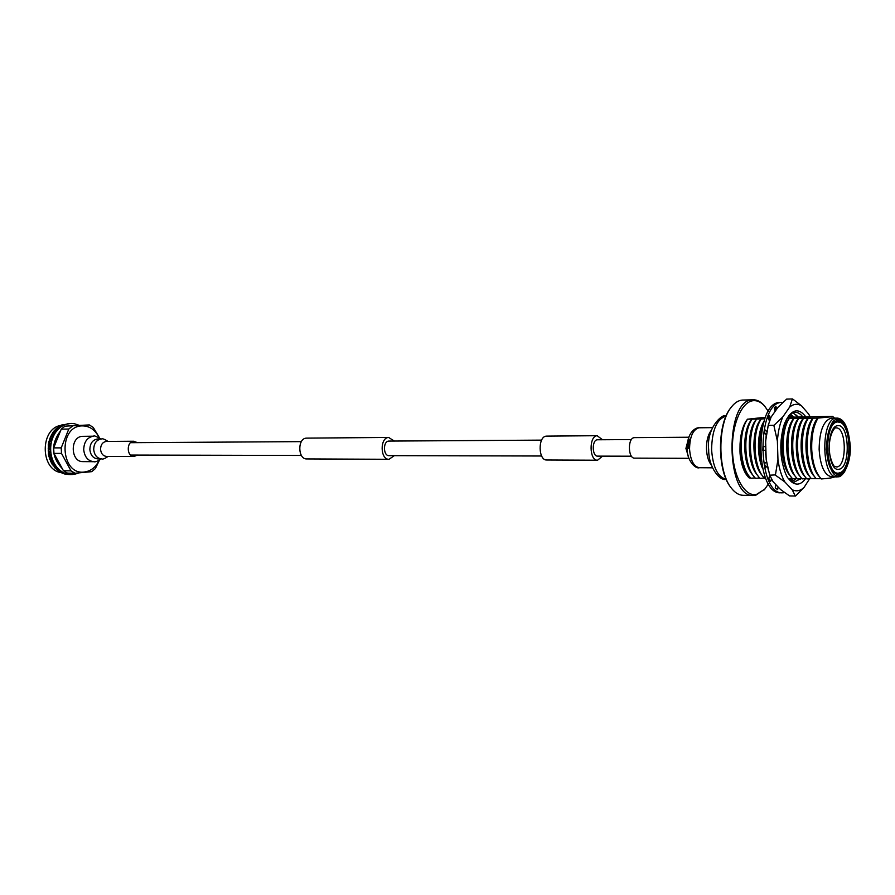 <?xml version="1.0" encoding="UTF-8"?>
<svg xmlns="http://www.w3.org/2000/svg" width="895" height="895" viewBox="0 0 895 895"><rect width="100%" height="100%" fill="white"/><g stroke="black" fill="none" stroke-linecap="round" stroke-linejoin="round"><path stroke-width="1.34" d="M597.804 439.792L597.301 439.792C591.729 439.982 592.02 456.539 597.591 456.126L597.894 456.114M547.035 436.133L546.319 436.145C537.805 436.368 538.219 460.589 546.722 459.996L597.558 460.22L602.559 456.137M602.525 439.747L597.155 435.72C588.798 435.954 589.212 460.835 597.558 460.22M394.326 455.667L389.012 459.292L306.75 458.934C297.789 459.437 297.353 438.36 306.325 438.147L307.086 438.136M389.012 459.292C380.162 459.829 379.726 437.677 388.598 437.454L394.303 441.045M389.37 455.633L389.045 455.656C383.138 456.014 382.836 441.269 388.754 441.09L389.28 441.09M100.911 438.964C96.011 436.212 93.639 435.283 93.785 436.189L82.485 436.335C69.81 436.581 70.369 462.212 83.034 461.619L93.841 461.697C95.161 462.234 97.533 461.294 100.945 458.9M137.45 442.645L133.646 441.246C126.24 441.436 126.598 456.875 133.993 456.495L137.472 455.074M634.891 437.644L634.298 437.644C627.552 437.856 627.898 458.654 634.633 458.139L688.982 458.318M60.994 425.371C40.074 428.358 39.951 469.394 60.86 472.605M59.976 427.295L58.32 428.392M56.922 468.443L58.41 469.651M68.344 474.495L68.904 474.328M66.219 474.283L68.412 474.495M64.339 473.925L66.252 474.26M62.236 473.231L64.116 473.757M62.18 472.918L62.684 472.146M60.211 472.258L62.035 472.985M60.166 471.956L60.782 470.904M58.264 471.027L60.032 471.933M58.253 470.725L58.992 469.428M56.441 469.551L56.609 468.991L58.119 470.636M56.463 469.26L57.336 467.716M54.752 467.85L54.964 467.257L56.329 469.092M54.796 467.57L55.814 465.803M53.208 465.937L53.487 465.322L54.684 467.324M53.275 465.668L54.472 463.7M51.843 463.823L52.167 463.196L51.843 463.823L53.197 465.344M51.932 463.576L53.32 461.428M50.668 461.551L51.049 460.914L50.668 461.551L51.876 463.185M50.769 461.328L52.357 459.023M49.695 459.135L50.12 458.497L49.695 459.135L50.758 460.869M49.818 458.934L51.351 456.853M49.404 455.969L51.071 453.888L48.923 456.607L49.84 458.419M48.878 453.418L48.375 453.989L49.136 455.857M48.498 453.396L50.746 450.867L48.856 453.396L50.165 454.548M48.24 450.711L48.654 453.217M48.207 448.015L48.408 450.532L49.863 449.379M48.397 445.318L48.386 447.824L49.975 446.706M48.218 445.106L49.885 443.976L48.598 445.139M48.833 442.667L48.263 444.737M48.666 442.454L50.433 441.358L49.046 442.488M49.482 440.094L48.744 442.096M49.337 439.881L51.194 438.83L49.717 439.915M50.355 437.61L49.449 439.534M50.221 437.42L52.178 436.402L50.601 437.442M51.44 435.261L50.366 437.084M51.317 435.082L53.353 434.131L51.697 435.104M52.704 433.068L51.485 434.769M52.615 432.9L54.718 432.017L52.984 432.923M54.159 431.054L52.805 432.609M54.08 430.909L56.251 430.103L54.45 430.92M55.781 429.242L54.293 430.64M55.703 429.108L57.94 428.403L56.072 429.13M57.537 427.653L55.937 428.884M57.481 427.541L59.775 426.926L57.839 427.553M59.428 426.3L57.727 427.34M59.372 426.21L61.71 425.696L59.741 426.221M61.408 425.203L59.641 426.042M63.735 424.733L61.643 425.002M67.986 423.603L69.642 423.469M69.463 423.469L68.087 423.514M70.358 423.492L64.06 424.666M78.917 425.237L74.442 423.727M74.162 423.704L72.282 423.469M71.98 423.447L70.649 423.458M69.821 423.514L68.49 423.682M67.662 423.85L66.353 424.196M61.554 425.326L61.968 425.964L63.769 425.214L62.091 426.165M65.548 424.465L64.272 424.98M59.585 426.367L60.054 427.183L61.789 426.322L60.222 427.474M63.489 425.349L62.27 426.031M57.694 427.665L58.253 428.638L59.909 427.687L58.309 428.392L58.477 429.029M61.554 426.512L60.133 427.553L59.82 427.016M55.937 429.197L56.586 430.327L58.175 429.331L56.609 430.103L56.855 430.797M57.895 427.653L58.242 428.291M59.696 427.911L58.365 429.13L58.007 428.504M57.94 428.403L57.593 427.754M54.315 430.954L55.065 432.229L56.553 431.121L55.076 432.017L55.389 432.766M56.139 429.242L56.542 429.98M57.962 429.544L56.743 430.931L56.318 430.226M56.251 430.103L55.837 429.365M52.85 432.911L53.711 434.31L55.11 433.146L53.711 434.12L54.103 434.925M54.517 431.054L54.998 431.882M55.076 432.017L55.277 432.934L54.796 432.162M54.718 432.017L54.237 431.189M56.34 431.39L55.445 432.632M51.563 435.048L52.559 436.57L53.868 435.384L52.536 436.402L53.006 437.23M53.062 433.068L53.622 433.974M54.953 433.448L54.002 435.115L53.443 434.276M53.711 434.12L54.136 434.802M53.353 434.131L52.794 433.214M50.456 437.342L51.586 438.964L52.771 437.711L51.552 438.818L52.111 439.669M51.798 435.261L52.425 436.245M52.536 436.402L52.906 437.465L52.279 436.57M52.178 436.402L51.53 435.417M53.678 435.675L53.018 437.129M49.561 439.781L50.836 441.47L51.944 440.228L50.791 441.358L51.429 442.219M50.713 437.61L51.44 438.651M51.552 438.818L52.022 439.937L51.317 438.997M51.194 438.83L50.467 437.778M52.637 438.058L52.1 439.579M48.878 442.309L50.299 444.054L51.295 442.812L50.254 443.976L50.914 445.162L50.042 444.166M49.84 440.083L50.657 441.179M50.791 441.358L51.362 442.51L50.568 441.537M50.433 441.358L49.617 440.262M51.809 440.553L51.407 442.152M48.419 444.916L49.773 446.471L50.881 445.475L49.773 446.471M49.191 442.667L50.098 443.797M50.254 443.976L50.937 444.793L51.194 443.159M49.885 443.976L48.968 442.846M49.986 446.706L48.386 447.824M49.93 446.661L50.702 447.847L49.74 446.84M49.572 446.661L48.565 445.509M50.702 447.847L49.852 449.357L50.724 450.554L49.672 449.547L48.408 450.532M50.814 445.822L50.691 447.489M49.874 449.346L50.668 448.149M48.565 448.015L49.672 449.178M50.691 448.507L50.679 450.196M49.493 449.357L48.375 448.194M48.598 450.711L49.807 451.874M49.997 452.064L50.981 453.25L49.84 452.243M49.639 452.064L48.431 450.901M50.735 451.237L50.903 452.892M50.377 454.727L51.462 455.891L50.232 454.906M50.019 454.727L48.71 453.586M51.049 453.91L51.351 455.544M49.359 456.036L50.758 457.155M50.993 457.334L52.167 458.441L50.858 457.502M50.635 457.334L49.214 456.215M51.586 456.539L52.033 458.117M50.075 458.587L51.574 459.661M51.82 459.84L53.085 460.903L51.697 460.008M51.451 459.84L49.952 458.766M52.346 459.079L52.917 460.589M51.004 461.037L52.592 462.055M53.331 461.473L54.203 463.218L52.749 462.379M52.85 462.223L54.024 462.928M52.492 462.223L50.903 461.205M52.145 463.341L53.812 464.304M54.505 463.755L55.524 465.378L54.002 464.594M54.08 464.449L55.311 465.12M53.722 464.449L52.044 463.498M53.465 465.489L55.221 466.373M55.501 466.508L57.011 467.347L55.423 466.642M55.143 466.508L53.387 465.635M55.859 465.903L56.777 467.123M54.975 467.458L56.788 468.253M57.392 467.794L58.667 469.114L57.023 468.488M57.09 468.376L58.41 468.913M56.721 468.365L54.897 467.582M56.631 469.204L58.511 469.909M58.813 470.02L60.446 470.692L58.757 470.121M58.455 470.009L56.575 469.316M59.081 469.551L60.189 470.49M58.432 470.736L60.368 471.341M60.681 471.43L62.348 471.989L60.625 471.508M60.312 471.419L58.376 470.826M60.894 471.027L62.079 471.822M60.345 472.023L62.326 472.515M62.65 472.582L64.373 472.996L62.605 472.649M62.281 472.582L60.301 472.101M62.84 472.269L64.082 472.907M62.359 473.041L64.373 473.421M64.865 473.209L66.454 473.779L64.664 473.533M64.697 473.477L66.152 473.712M64.339 473.477L62.314 473.108M64.44 473.802L66.711 473.858M66.812 474.104L68.579 474.283L66.778 474.137M66.454 474.104L64.406 473.847M66.968 473.958L68.277 474.26M68.602 474.451L66.543 474.316L68.635 474.439M68.971 474.451L70.739 474.507L68.937 474.462M69.105 474.384L70.436 474.518M68.747 474.495L70.973 474.54M71.264 474.518L72.618 474.484M73.424 474.395L74.833 474.16M75.046 474.115L77.026 473.544M77.149 473.5L78.57 472.952M60.189 431.289C50.836 444.211 51.362 456.484 61.766 468.119M63.455 470.748L53.957 453.396L61.509 453.407L71.018 470.859L63.455 470.748L67.461 473.119L75.023 473.242L91.749 471.654L95.362 468.588L99.502 460.052M53.666 447.892L61.24 429.152L68.803 429.029L61.218 447.869L53.666 447.892L53.957 453.396M64.955 426.154L89.299 424.924L64.955 426.154L61.24 429.152M99.121 437.599C95.194 429.701 89.466 425.796 81.937 425.886C57.761 426.277 60.401 475.525 84.354 472.012C90.887 471.139 95.821 467.224 99.155 460.276M72.517 426.02L68.803 429.029M61.218 447.869L61.509 453.407M71.018 470.859L75.023 473.242M99.524 437.856L93.214 427.385L89.299 424.924M48.889 448.328L48.912 447.746M49.102 445.71L49.203 445.028M768.369 411.42L764.632 406.095C761.153 402.191 757.427 400.389 753.456 400.669C741.675 401.374 731.551 424.901 732.468 450.711C733.218 476.543 744.718 496.971 756.398 494.487L764.8 489.162L768.514 483.815M764.99 488.938L755.626 495.338L753.445 495.517C725.442 497.833 724.581 399.327 752.628 399.819L753.254 399.785C757.069 399.741 760.66 401.586 764.017 405.345L764.822 406.308M730.98 487.574C717.074 471.352 716.984 424.085 730.812 407.807M753.254 399.785L742.246 400.076C738.465 400.423 734.929 402.638 731.629 406.733C717.231 423.134 717.32 472.303 731.797 488.648C735.298 492.966 739.057 495.181 743.063 495.304L753.445 495.517M747.56 419.162L747.493 419.252C743.32 423.872 740.557 433.941 740.053 443.987C739.997 453.083 739.516 453.429 741.944 464.371C743.588 470.468 746.016 474.999 749.227 477.964L750.536 477.852M762.831 417.54L747.56 419.207C738.409 431.457 739.326 465.467 749.641 476.834L750.927 478.243L755.089 477.908M787.801 417.238L832.54 416.388L834.509 418.11M788.529 478.68L792.265 478.366M789.233 418.446L788.998 418.726C779.321 428.638 779.612 464.762 790.095 475.715L791.18 477.057M820.256 477.773L820.279 477.807C815.367 471.81 812.515 462.458 811.743 449.737C811.351 436.402 813.443 425.852 818.008 418.088L787.041 418.468M761.186 461.272C758.557 448.026 759.15 435.887 762.954 424.868M789.278 418.558C780.183 431.3 781.424 466.977 791.93 477.986L792.657 478.78L797.009 478.422M762.562 468.521C756.409 454.962 757.416 431.491 763.905 421.556M793.966 418.357L793.775 418.603C784.054 428.481 784.356 464.908 794.883 475.827L795.991 477.192M765.728 478.344L764.654 478.422L763.558 477.225C753.165 465.959 752.147 431.401 761.287 418.994L747.56 419.207M764.878 418.759L761.287 418.994M794.01 418.48C784.926 431.278 786.213 467.145 796.729 478.109L797.4 478.836L801.775 478.478M762.797 476.263L761.824 475.01C751.599 463.957 751.33 429.589 760.806 419.52L761.276 418.927M798.72 418.278L798.564 418.468C788.819 428.325 789.121 465.042 799.694 475.95L800.812 477.326M764.263 478.019L760.056 478.366L758.904 477.091C748.533 465.792 747.549 431.424 756.689 419.073M798.776 418.401C789.703 431.256 791.012 467.324 801.551 478.232L802.166 478.903L806.552 478.534M758.143 476.129L757.181 474.898C747.001 463.823 746.743 429.745 756.185 419.654L756.678 419.005M803.486 418.2L803.374 418.334C793.608 428.157 793.91 465.176 804.515 476.062L805.657 477.46M837.742 425.696C849.534 423.391 850.798 468.04 838.995 469.237C827.036 472.381 825.682 426.188 837.742 425.696M759.665 477.964L755.481 478.31L754.261 476.968C743.913 465.624 742.962 431.446 752.113 419.14M803.553 418.334C794.491 431.245 795.845 467.492 806.395 478.355L806.943 478.959L811.362 478.601M837.642 421.937L840.248 422.362C851.704 426.3 851.783 468.611 840.349 472.594L839.107 472.985C825.067 476.901 823.467 422.295 837.642 421.937M753.5 475.995L752.561 474.775C742.425 463.688 742.168 429.902 751.576 419.777L752.113 419.084M808.286 418.11L808.207 418.2C798.407 427.989 798.72 465.322 809.36 476.185L810.523 477.594M836.713 474.104L838.335 473.567M808.364 418.256C799.302 431.222 800.689 467.66 811.262 478.489L816.184 478.657M833.256 472.236C824.552 463.7 824.485 431.312 833.167 422.742L837.586 420.124C852.353 417.227 853.931 473.31 839.163 474.797L833.256 472.236L838.492 474.115C841.501 473.444 844.019 470.535 846.043 465.366M845.976 429.566C843.672 423.827 840.841 420.896 837.463 420.773L833.167 422.742M838.235 421.4L836.612 420.863M762.842 417.562L765.326 417.585M813.096 418.032L813.063 418.077C803.24 427.832 803.553 465.456 814.237 476.297L815.412 477.729M813.186 418.178C804.146 431.2 805.567 467.839 816.15 478.612L821.14 478.702M817.929 417.954C808.084 427.676 808.409 465.601 819.126 476.408M820.279 477.807L821.42 478.959C829.318 478.31 833.715 477.617 834.632 476.867M837.921 476.811L831.679 476.834C824.485 475.323 820.312 466.172 819.138 449.391C819.428 431.233 823.4 420.829 831.03 418.189L836.232 418.11C820.547 418.256 821.218 478.389 836.87 476.901L838.168 476.789C842.877 477.572 851.369 462.614 850.25 445.855C848.516 427.497 844.019 418.233 836.758 418.077M818.008 418.088L832.999 416.6M748.88 475.86L747.963 474.663C742.559 467.391 739.919 457.166 740.053 443.987M769.745 475.2L775.428 474.898L769.745 475.2L773.079 481.734L780.541 489.509L789.591 495.942L795.521 496.02L804.023 487.473L809.639 478.747M792.59 398.946L786.649 399.103L792.59 398.946L801.584 405.86C797.59 403.466 793.63 403.846 789.703 407.012L792.399 398.957M774.007 425.293L768.201 425.371L774.007 425.293L782.823 416.902C779.858 423.626 778.046 431.681 777.386 441.067L773.918 425.696M786.649 399.103L778.024 407.259L771.087 417.092L768.201 425.371M768.357 424.689L765.617 441.134L766.187 459.504L769.633 474.831M768.111 425.774L765.617 441.134M766.187 459.504L768.346 470.188M775.428 474.898L777.956 459.549C779.187 468.656 781.469 476.106 784.803 481.902L775.551 475.267M784.803 481.902L792.198 489.71L795.319 496.054M792.198 489.71C796.281 491.724 800.219 490.975 804.023 487.473M810.087 416.925L808.711 414.139L810.188 416.913M808.711 414.139L801.584 405.86M789.703 407.012L782.823 416.902M777.386 441.067L777.956 459.549M793.261 478.736L790.911 481.376M792.567 415.918L793.451 417.092M805.914 416.969C800.231 409.485 794.726 408.858 789.39 415.101C786.269 419.162 784.143 423.715 783.002 428.75C781.223 436.838 780.529 443.976 780.921 450.163C780.764 459.706 785.15 475.748 788.562 478.713C794.044 485.347 799.28 485.873 804.247 480.279L805.589 478.624M793.518 417.092L790.598 414.105M791.717 482.047L796.371 478.478M798.161 417.014L792.914 412.752M792.813 482.808L801.014 478.545M802.815 416.936L801.685 415.56C797.344 411.085 793.026 411.208 788.719 415.94L788.674 415.996M805.478 478.635L804.292 480.235M801.115 414.967L802.412 416.969M800.824 478.556L800.264 479.362M796.516 415.112L797.781 417.036M796.203 478.489L795.677 479.228M789.088 479.407L791.124 479.038L789.446 479.843M791.516 480.794L791.124 479.038M790.8 417.271L790.979 414.396M789.401 415.19L789.961 417.104M788.752 417.182L788.484 416.253M776.502 409.418L775.965 406.431L774.298 407.594L775.137 411.353M775.126 407.583L775.764 410.458M770.528 418.278L769.297 415.425L768.771 417.943L767.944 417.954L769.465 420.896M768.771 417.943L769.823 419.956M766.78 431.558L764.699 429.533L764.733 433.023L763.905 433.035L766.232 434.78L765.27 446.661L762.965 446.549L762.853 450.465L765.896 450.151M764.733 433.023L766.344 434.232M763.592 422.597L763.39 423.257M765.807 467.436L764.968 467.425L764.386 463.733L765.807 467.436L767.272 465.847M760.582 438.729L760.493 439.848M770.729 481.208L769.901 481.197L768.715 478.31L770.729 481.208L771.524 479.228M765.628 454.537L766.064 455.521M777.643 489.654L775.227 487.999L777.643 489.654L778.057 486.925M790.99 478.478L791.258 479.619M775.965 406.431L774.298 407.594M769.297 415.425L767.944 417.954M764.699 429.533L763.905 433.035M762.965 446.549L763.692 450.465M765.314 450.23L766.523 461.898L764.386 463.733M769.935 475.737L768.715 478.31M760.694 457.345L760.291 456.305M775.887 484.665L775.227 487.999M791.337 479.619L792.444 478.556M784.635 492.653L782.678 492.821C757.058 495.036 756.208 402.034 781.883 402.392L782.935 402.358M797.501 416.197L797.87 417.036M782.678 492.821L780.619 492.787C754.966 494.991 754.116 402.09 779.813 402.448L782.499 402.358M791.829 417.204L791.158 416.085M108.06 441.425C104.547 439.21 102.388 438.382 101.571 438.964L97.298 439.009C92.521 439.971 90.037 443.495 89.858 449.581C90.574 455.264 93.203 458.363 97.745 458.889L101.605 458.9C102.735 459.459 104.894 458.632 108.082 456.416M93.785 436.189L93.293 436.212C87.139 437.431 83.951 441.951 83.716 449.771C84.633 457.043 88.012 461.026 93.841 461.697M106.762 441.448L106.113 441.448C102.533 442.175 100.687 444.826 100.553 449.402C101.09 453.687 103.059 456.014 106.471 456.405L106.292 456.405M101.571 438.964L101.157 438.975C96.369 439.937 93.897 443.472 93.718 449.581C94.434 455.264 97.063 458.374 101.605 458.9M726.192 479.306C720.62 481.532 708.493 468.421 708.672 449.592C706.088 426.96 723.91 412.416 726.069 416.097L726.013 416.119C716.772 418.95 711.961 430.159 711.603 449.749C712.923 467.302 717.779 477.147 726.181 479.295M711.402 430.204C708.023 434.534 706.379 440.799 706.479 449.022C706.826 456.159 708.493 461.563 711.469 465.255M689.553 449.044C690.459 460.455 693.748 466.687 699.409 467.716C695.158 469.439 686.308 458.978 687.315 448.921C686.577 432.609 695.706 427.206 699.331 427.788L698.861 427.821C692.875 429.678 689.776 436.749 689.553 449.044M688.49 438.673L685.917 448.451L688.524 456.886M835.919 427.955L836.008 427.944C846.435 426.579 847.274 466.082 836.847 466.977L834.766 466.463C833.469 466.866 829.173 456.875 829.206 448.496C829.262 431.222 836.467 426.21 835.896 427.955L836.008 427.944M837.563 419.442C843.112 417.439 847.308 426.199 850.127 445.721C848.438 465.903 844.779 475.816 839.174 475.469C833.592 477.975 829.296 469.248 826.286 449.29C828.11 428.582 831.88 418.636 837.563 419.442M597.558 439.781L631.445 439.568M546.677 436.122L597.513 435.697M306.705 438.125L388.978 437.442M130.513 442.689L301.369 441.627M389.023 441.078L541.609 440.127M389.045 455.656L541.643 456.002M130.536 455.063L301.391 455.454M597.591 456.126L631.478 456.204M106.259 441.436L133.97 441.235M106.471 456.405L133.993 456.495M699.331 427.788L712.409 427.642M634.6 437.621L688.937 437.23M688.132 448.563C688.02 443.909 688.915 440.34 690.795 437.879M699.409 467.716L712.487 467.817M840.248 422.362L837.988 421.288M840.349 472.594L838.089 473.679M764.632 406.095L764.017 405.345M764.8 489.162L764.185 489.912M789.39 415.101L788.719 415.94"/></g></svg>
